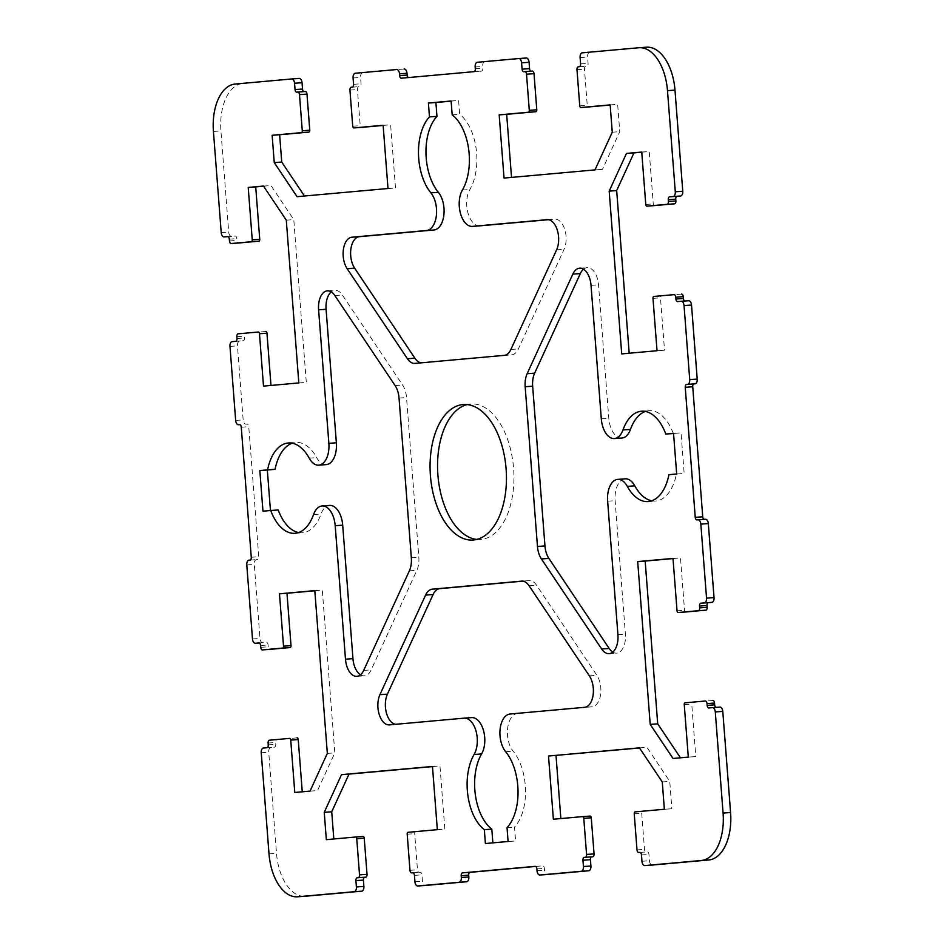 <?xml version="1.0" encoding="UTF-8"?>
<svg xmlns="http://www.w3.org/2000/svg" width="944" height="944" viewBox="0 0 944 944"><rect width="100%" height="100%" fill="white"/><g stroke="black" fill="none" stroke-linecap="round" stroke-linejoin="round"><path stroke-width="0.71" stroke-dasharray="4.72 3.54" d="M492.874 842.862L515.589 840.962L514.515 827.097A45.288 25.323 -94.1 0 0 513.111 751.129A20.827 11.647 85.9 0 1 507.636 728.367A20.827 11.647 85.9 0 1 517.513 713.487L592.1 706.785A18.113 10.124 -94.1 0 0 600.561 694.796A18.113 10.124 -94.1 0 0 596.856 675.314L536.593 585.256A18.113 10.124 -94.1 0 0 529.147 580.595A18.113 10.124 -94.1 0 0 529.041 580.607L522.823 581.162M485.393 843.535L492.886 843.004M508.096 841.493L515.589 840.962M507.034 827.628L514.515 827.097M395.654 724.308A18.113 10.124 -94.1 0 0 396.81 724.343A18.113 10.124 -94.1 0 0 396.917 724.331L471.493 717.629M668.93 474.679L684.164 473.451L681.037 432.824L673.556 433.497M676.671 473.982L684.164 473.451M673.544 433.355L681.037 432.824M673.284 433.52A45.288 25.323 -94.1 0 0 649.118 410.687A45.288 25.323 -94.1 0 0 645.401 411.454M621.872 438.04A20.827 11.647 85.9 0 1 608.797 418.298L598.52 284.805A18.113 10.124 -94.1 0 0 587.144 267.648A18.113 10.124 -94.1 0 0 583.498 269.205M612.762 652.115A18.113 10.124 -94.1 0 0 616.597 653.142A18.113 10.124 -94.1 0 0 625.4 634.167L615.134 500.674A20.827 11.647 85.9 0 1 625.258 478.844M651.749 500.804A45.288 25.323 -94.1 0 0 655.537 501.028A45.288 25.323 -94.1 0 0 676.411 474.148M360.502 674.795A18.113 10.124 -94.1 0 0 364.337 675.821A18.113 10.124 -94.1 0 0 371.181 669.874L416.859 570.294A18.113 10.124 -94.1 0 0 418.829 557.267L406.534 397.542A18.113 10.124 -94.1 0 0 402.592 385.046L342.33 294.988A18.113 10.124 -94.1 0 0 334.896 290.327A18.113 10.124 -94.1 0 0 331.238 291.885M326.235 464.613A20.827 11.647 85.9 0 1 316.688 457.628A45.288 25.323 -94.1 0 0 295.956 442.441A45.288 25.323 -94.1 0 0 292.251 443.196M270.444 510.503L278.197 509.949M262.963 511.176L270.456 510.645M298.599 532.546A45.288 25.323 -94.1 0 0 302.375 532.782A45.288 25.323 -94.1 0 0 321.031 514.043A20.827 11.647 85.9 0 1 329.609 505.429M452.188 114.861L459.669 114.33L458.607 100.465L451.126 101.138M451.114 100.996L458.607 100.465M421.177 362.838A18.113 10.124 -94.1 0 0 422.334 362.874A18.113 10.124 -94.1 0 0 422.44 362.862L511.672 354.838A18.113 10.124 -94.1 0 0 518.398 348.914L564.075 249.334A18.113 10.124 -94.1 0 0 564.783 229.534A18.113 10.124 -94.1 0 0 554.683 219.126A18.113 10.124 -94.1 0 0 554.576 219.138L548.346 219.692M479.753 225.864A20.827 11.647 85.9 0 1 467.917 212.73A20.827 11.647 85.9 0 1 469.9 189.508A45.288 25.323 -94.1 0 0 459.669 114.33M476.791 539.425A67.933 37.984 -94.1 0 0 480.555 539.496A67.933 37.984 -94.1 0 0 513.583 468.33A67.933 37.984 -94.1 0 0 470.926 403.973A67.933 37.984 -94.1 0 0 467.209 404.575M719.918 707.115L716.39 707.434A2.714 1.522 85.9 0 1 716.366 707.434A2.714 1.522 85.9 0 1 716.036 707.386M712.803 700.472L692.625 702.289A1.817 1.015 -94.1 0 0 691.751 704.189L695.787 756.569L680.435 757.808M688.294 757.1L695.787 756.569M673.025 758.469L680.518 757.938M673.013 558.565L680.494 557.892L684.53 610.272A1.817 1.015 -94.1 0 0 685.651 611.983M673.001 558.423L680.494 557.892M705.463 519.283L704.46 519.365A2.714 1.522 85.9 0 1 704.436 519.365A2.714 1.522 85.9 0 1 704.259 519.365M688.648 300.747L685.12 301.053A2.714 1.522 85.9 0 1 685.096 301.065A2.714 1.522 85.9 0 1 684.766 301.018M681.533 294.103L661.355 295.92A1.817 1.015 -94.1 0 0 660.481 297.82L664.517 350.189L629.188 353.233M657.024 350.731L664.517 350.189M621.707 353.906L629.2 353.375M641.743 152.196L649.224 151.524L653.26 203.904A1.817 1.015 -94.1 0 0 654.381 205.615M641.743 152.055L649.224 151.524M638.793 47.755L589.776 52.298A4.531 2.537 -94.1 0 0 587.605 57.041L588.088 63.366A2.714 1.522 85.9 0 1 586.779 66.21L585.776 66.304A2.714 1.522 -94.1 0 0 584.466 69.148L587.251 105.268A1.817 1.015 -94.1 0 0 588.372 106.979M610.178 105.02L617.659 104.347L619.76 131.676L602.473 169.365L511.518 177.401M610.166 104.89L617.659 104.347M612.267 132.207L619.76 131.676M594.98 169.896L602.473 169.365M504.037 178.074L511.53 177.543M532.298 71.107L531.283 71.201A2.714 1.522 85.9 0 1 531.271 71.201A2.714 1.522 85.9 0 1 531.094 71.189M526.209 58.021L484.838 61.738A4.531 2.537 -94.1 0 0 482.667 66.481L482.797 68.287A2.714 1.522 85.9 0 1 481.499 71.13L408.846 77.656A2.714 1.522 85.9 0 1 408.835 77.668A2.714 1.522 85.9 0 1 408.351 77.561M404.115 68.995L362.744 72.712A4.531 2.537 -94.1 0 0 360.573 77.455L361.056 83.78A2.714 1.522 85.9 0 1 359.747 86.624L358.744 86.706A2.714 1.522 -94.1 0 0 357.434 89.562L360.219 125.682A1.817 1.015 -94.1 0 0 361.34 127.393M383.146 125.434L390.627 124.761L395.489 187.974L304.464 196.022M383.134 125.292L390.627 124.761M387.996 188.505L395.489 187.974M297.065 196.682L304.546 196.151M305.266 91.521L304.251 91.615A2.714 1.522 85.9 0 1 304.239 91.615A2.714 1.522 85.9 0 1 304.062 91.603M299.177 78.423L242.667 83.509A45.288 25.323 -94.1 0 0 220.92 130.933L228.708 232.071A4.531 2.537 -94.1 0 0 231.551 236.354A4.531 2.537 -94.1 0 0 231.575 236.354L235.103 236.035A2.714 1.522 85.9 0 1 235.115 236.035A2.714 1.522 85.9 0 1 236.826 238.608L236.968 240.413A2.714 1.522 -94.1 0 0 238.655 242.997M263.565 186.192L270.975 185.531L293.785 219.622L306.304 382.403L270.987 385.435M263.482 186.062L270.975 185.531M286.292 220.153L293.785 219.622M298.823 382.934L306.304 382.403M263.506 386.108L270.999 385.577M265.819 331.486L245.641 333.291A2.714 1.522 -94.1 0 0 244.331 336.147L244.472 337.952A2.714 1.522 85.9 0 1 243.163 340.796L239.634 341.114A4.531 2.537 -94.1 0 0 237.463 345.858L243.151 419.903A4.531 2.537 -94.1 0 0 245.995 424.186A4.531 2.537 -94.1 0 0 246.03 424.186L247.033 424.104A2.714 1.522 85.9 0 1 247.045 424.104A2.714 1.522 85.9 0 1 248.756 426.676L258.762 556.712A2.714 1.522 85.9 0 1 257.452 559.556L256.449 559.65A4.531 2.537 -94.1 0 0 254.278 564.394L259.966 638.439A4.531 2.537 -94.1 0 0 262.81 642.734A4.531 2.537 -94.1 0 0 262.845 642.722L266.373 642.404A2.714 1.522 85.9 0 1 266.385 642.404A2.714 1.522 85.9 0 1 268.096 644.976L268.238 646.793A2.714 1.522 -94.1 0 0 269.925 649.366M314.812 590.767L322.293 590.094L334.813 752.875L317.526 790.576L302.257 791.804M314.8 590.625L322.293 590.094M327.332 753.406L334.813 752.875M310.033 791.107L317.526 790.576M294.776 792.476L302.257 791.945M297.089 737.854L276.899 739.671A2.714 1.522 -94.1 0 0 275.601 742.515L275.742 744.32A2.714 1.522 85.9 0 1 274.433 747.164L270.904 747.483A4.531 2.537 -94.1 0 0 268.721 752.226L276.509 853.364A45.288 25.323 -94.1 0 0 304.676 896.281M363.098 836.49L333.822 838.98M326.341 839.653L333.834 839.11M432.482 766.599L439.963 765.926L444.825 829.139L415.561 831.77A1.817 1.015 -94.1 0 0 414.699 833.67L417.472 869.79A2.714 1.522 -94.1 0 0 419.183 872.362A2.714 1.522 -94.1 0 0 419.195 872.362L420.21 872.268A2.714 1.522 85.9 0 1 420.222 872.268A2.714 1.522 85.9 0 1 421.921 874.84L422.416 881.165A4.531 2.537 -94.1 0 0 425.225 885.46M432.47 766.457L439.963 765.926M437.332 829.67L444.825 829.139M535.649 866.439L542.647 865.801A2.714 1.522 85.9 0 1 542.658 865.801A2.714 1.522 85.9 0 1 544.369 868.386L544.499 870.191A4.531 2.537 -94.1 0 0 547.319 874.474M590.13 816.076L560.854 818.566M553.373 819.239L560.866 818.708M639.536 747.978L646.935 747.318L669.756 781.408L671.857 808.725L642.593 811.356A1.817 1.015 -94.1 0 0 641.719 813.256L644.504 849.376A2.714 1.522 -94.1 0 0 646.215 851.948A2.714 1.522 -94.1 0 0 646.227 851.948L647.23 851.854A2.714 1.522 85.9 0 1 647.254 851.854A2.714 1.522 85.9 0 1 648.953 854.426L649.448 860.751A4.531 2.537 -94.1 0 0 652.257 865.046M639.454 747.849L646.935 747.318M662.263 781.939L669.756 781.408M664.364 809.256L671.857 808.725M505.618 751.66L513.111 751.129M510.02 714.018L517.513 713.487M584.607 707.316L592.1 706.785M589.363 675.845L596.856 675.314M529.1 585.787L536.593 585.256M521.772 581.115L529.041 580.607M389.424 724.862L396.917 724.331M601.304 418.829L608.797 418.298M591.038 285.348L598.52 284.805M617.919 634.698L625.4 634.167M607.641 501.205L615.134 500.674M363.688 670.417L371.181 669.874M409.366 570.825L416.859 570.294M411.336 557.798L418.829 557.267M399.041 398.073L406.534 397.542M395.111 385.577L402.592 385.046M334.837 295.519L342.33 294.988M309.207 458.159L316.688 457.628M313.538 514.574L321.031 514.043M414.959 363.393L422.44 362.862M504.179 355.369L511.672 354.838M510.916 349.445L518.398 348.914M556.594 249.865L564.075 249.334M547.296 219.657L554.576 219.138M462.407 190.039L469.9 189.508M685.132 702.82L692.625 702.289M684.258 704.72L691.751 704.189M677.037 610.803L684.53 610.272M653.862 296.451L661.355 295.92M652.988 298.351L660.481 297.82M645.767 204.435L653.26 203.904M582.283 52.829L589.776 52.298M580.112 57.572L587.605 57.041M580.595 63.897L588.088 63.366M579.297 66.741L586.779 66.21M578.283 66.835L585.776 66.304M576.973 69.679L584.466 69.148M579.758 105.799L587.251 105.268M477.345 62.269L484.838 61.738M475.174 67.012L482.667 66.481M475.316 68.818L482.797 68.287M474.006 71.661L481.499 71.13M401.353 78.199L408.846 77.656M355.251 73.243L362.744 72.712M353.08 77.986L360.573 77.455M353.563 84.311L361.056 83.78M352.265 87.155L359.747 86.624M351.251 87.249L358.744 86.706M349.953 90.093L357.434 89.562M352.726 126.213L360.219 125.682M235.186 84.04L242.667 83.509M213.427 131.464L220.92 130.933M221.215 232.602L228.708 232.071M227.964 236.614L231.575 236.354L227.964 236.614M229.333 239.151L236.826 238.608M229.475 240.956L236.968 240.413M238.148 333.834L245.641 333.291M236.838 336.678L244.331 336.147M236.979 338.483L244.472 337.952M235.67 341.327L243.163 340.796M232.141 341.645L239.634 341.114M229.97 346.389L237.463 345.858M235.67 420.434L243.151 419.903M241.263 427.207L248.756 426.676M251.269 557.243L258.762 556.712M249.971 560.087L257.452 559.556M248.956 560.181L256.449 559.65M246.785 564.925L254.278 564.394M252.485 638.97L259.966 638.439M262.81 642.734L259.234 642.982L262.845 642.722M260.603 645.519L268.096 644.976M260.745 647.324L268.238 646.793M269.418 740.202L276.899 739.671M268.108 743.046L275.601 742.515M268.249 744.851L275.742 744.32M266.94 747.695L274.433 747.164M263.411 748.014L270.904 747.483M261.24 752.757L268.721 752.226M269.016 853.895L276.509 853.364M408.068 832.301L415.561 831.77M407.206 834.201L414.699 833.67M409.979 870.321L417.472 869.79M412.906 872.811L419.195 872.362L412.906 872.811M414.44 875.371L421.921 874.84M414.923 881.696L422.416 881.165M536.876 868.917L544.369 868.386M537.018 870.722L544.499 870.191M635.1 811.887L642.593 811.356M634.238 813.787L641.719 813.256M637.011 849.907L644.504 849.376M639.938 852.397L646.227 851.948L639.938 852.397M641.472 854.957L648.953 854.426M641.955 861.282L649.448 860.751M521.666 581.126L529.147 580.595M389.317 724.874L396.81 724.343M641.625 411.218L649.118 410.687M579.663 268.179L587.144 267.648M609.104 653.673L616.597 653.142M648.044 501.559L655.537 501.028M356.856 676.352L364.337 675.821M327.403 290.858L334.896 290.327M288.463 442.972L295.956 442.441M294.882 533.313L302.375 532.782M414.853 363.405L422.334 362.874M547.19 219.657L554.683 219.126M473.074 540.027L480.555 539.496M463.445 404.504L470.926 403.973M401.342 78.199L408.835 77.668"/><path stroke-width="1.42" d="M484.331 829.67A45.288 25.323 85.9 0 1 474.1 754.492A20.827 11.647 -94.1 0 0 476.047 731.163A20.827 11.647 -94.1 0 0 464.129 718.148A20.827 11.647 -94.1 0 0 464.011 718.16L389.424 724.862A18.113 10.124 85.9 0 1 389.317 724.874A18.113 10.124 85.9 0 1 379.217 714.466A18.113 10.124 85.9 0 1 379.925 694.666L425.602 595.086A18.113 10.124 85.9 0 1 432.328 589.162L521.56 581.138A18.113 10.124 85.9 0 1 521.666 581.126A18.113 10.124 85.9 0 1 529.1 585.787L589.363 675.845A18.113 10.124 85.9 0 1 593.068 695.327A18.113 10.124 85.9 0 1 584.607 707.316L510.02 714.018A20.827 11.647 -94.1 0 0 500.143 728.898A20.827 11.647 -94.1 0 0 505.618 751.66A45.288 25.323 85.9 0 1 507.034 827.628L508.096 841.493L485.393 843.535L484.331 829.67L491.812 829.139L492.874 842.862M522.823 581.162L439.821 588.631A18.113 10.124 -94.1 0 0 433.084 594.555L387.406 694.135A18.113 10.124 -94.1 0 0 386.438 712.98A18.113 10.124 -94.1 0 0 395.654 724.308M464.247 718.136L471.493 717.629A20.827 11.647 85.9 0 1 471.622 717.617A20.827 11.647 85.9 0 1 483.54 730.632A20.827 11.647 85.9 0 1 481.593 753.961A45.288 25.323 -94.1 0 0 491.812 829.139M676.671 473.982L668.93 474.679A45.288 25.323 85.9 0 1 648.044 501.559A45.288 25.323 85.9 0 1 627.312 486.372A20.827 11.647 -94.1 0 0 617.765 479.387A20.827 11.647 -94.1 0 0 607.641 501.205L617.919 634.698A18.113 10.124 85.9 0 1 609.104 653.673A18.113 10.124 85.9 0 1 601.67 649.012L541.408 558.954A18.113 10.124 85.9 0 1 537.466 546.458L525.171 386.733A18.113 10.124 85.9 0 1 527.141 373.706L572.819 274.126A18.113 10.124 85.9 0 1 579.663 268.179A18.113 10.124 85.9 0 1 591.038 285.348L601.304 418.829A20.827 11.647 -94.1 0 0 614.391 438.571A20.827 11.647 -94.1 0 0 622.969 429.957A45.288 25.323 85.9 0 1 641.625 411.218A45.288 25.323 85.9 0 1 665.803 434.051L673.544 433.355L676.671 473.982M673.556 433.497L665.803 434.051M645.401 411.454A45.288 25.323 -94.1 0 0 630.462 429.426A20.827 11.647 85.9 0 1 621.872 438.04L614.391 438.571M583.498 269.205A18.113 10.124 -94.1 0 0 580.312 273.583L534.634 373.175A18.113 10.124 -94.1 0 0 532.664 386.202L544.959 545.927A18.113 10.124 -94.1 0 0 548.889 558.423L609.163 648.481A18.113 10.124 -94.1 0 0 612.762 652.115M617.765 479.387L625.258 478.844A20.827 11.647 85.9 0 1 634.793 485.841A45.288 25.323 -94.1 0 0 651.749 500.804M267.589 469.852A45.288 25.323 85.9 0 1 288.463 442.972A45.288 25.323 85.9 0 1 309.207 458.159A20.827 11.647 -94.1 0 0 318.742 465.156A20.827 11.647 -94.1 0 0 328.866 443.326L318.6 309.833A18.113 10.124 85.9 0 1 327.403 290.858A18.113 10.124 85.9 0 1 334.837 295.519L395.111 385.577A18.113 10.124 85.9 0 1 399.041 398.073L411.336 557.798A18.113 10.124 85.9 0 1 409.366 570.825L363.688 670.417A18.113 10.124 85.9 0 1 356.856 676.352A18.113 10.124 85.9 0 1 345.48 659.195L335.203 525.702A20.827 11.647 -94.1 0 0 322.128 505.96A20.827 11.647 -94.1 0 0 313.538 514.574A45.288 25.323 85.9 0 1 294.882 533.313A45.288 25.323 85.9 0 1 270.716 510.48L262.963 511.176L259.836 470.549L267.589 469.852L275.07 469.321L267.329 470.018L270.444 510.503M322.128 505.96L329.609 505.429A20.827 11.647 85.9 0 1 342.696 525.171L352.962 658.652A18.113 10.124 -94.1 0 0 360.502 674.795M331.238 291.885A18.113 10.124 -94.1 0 0 326.081 309.302L336.359 442.795A20.827 11.647 85.9 0 1 326.235 464.613L318.742 465.156M292.251 443.196A45.288 25.323 -94.1 0 0 275.07 469.321M259.836 470.549L267.329 470.018M270.716 510.48L278.197 509.949A45.288 25.323 -94.1 0 0 298.599 532.546M451.114 100.996L452.188 114.861A45.288 25.323 85.9 0 1 462.407 190.039A20.827 11.647 -94.1 0 0 460.46 213.368A20.827 11.647 -94.1 0 0 472.378 226.383A20.827 11.647 -94.1 0 0 472.507 226.371L547.083 219.669A18.113 10.124 85.9 0 1 547.19 219.657A18.113 10.124 85.9 0 1 557.29 230.065A18.113 10.124 85.9 0 1 556.594 249.865L510.916 349.445A18.113 10.124 85.9 0 1 504.179 355.369L414.959 363.393A18.113 10.124 85.9 0 1 414.853 363.405A18.113 10.124 85.9 0 1 407.407 358.744L347.144 268.686A18.113 10.124 85.9 0 1 343.439 249.204A18.113 10.124 85.9 0 1 351.9 237.215L426.487 230.513A20.827 11.647 -94.1 0 0 436.364 215.633A20.827 11.647 -94.1 0 0 430.889 192.871A45.288 25.323 85.9 0 1 429.485 116.903L428.411 103.038L451.114 100.996M451.126 101.138L435.904 102.507L436.966 116.372A45.288 25.323 -94.1 0 0 438.382 192.34A20.827 11.647 85.9 0 1 443.857 215.102A20.827 11.647 85.9 0 1 433.98 229.982L359.393 236.684A18.113 10.124 -94.1 0 0 350.932 248.673A18.113 10.124 -94.1 0 0 354.637 268.155L414.9 358.213A18.113 10.124 -94.1 0 0 421.177 362.838M428.411 103.038L435.904 102.507M429.485 116.903L436.966 116.372M548.346 219.692L479.989 225.84A20.827 11.647 85.9 0 1 479.871 225.852A20.827 11.647 85.9 0 1 479.753 225.864M467.209 404.575A67.933 37.984 -94.1 0 0 437.91 475.139A67.933 37.984 -94.1 0 0 476.791 539.425M430.417 475.67A67.933 37.984 85.9 0 1 463.445 404.504A67.933 37.984 85.9 0 1 506.149 469.569A67.933 37.984 85.9 0 1 473.074 540.027A67.933 37.984 85.9 0 1 430.417 475.67M652.257 865.046A4.531 2.537 -94.1 0 0 652.292 865.046L708.814 859.96A45.288 25.323 -94.1 0 0 730.573 812.536L722.785 711.398A4.531 2.537 -94.1 0 0 719.942 707.103A4.531 2.537 -94.1 0 0 719.918 707.115L712.484 707.634M548.511 756.026L553.373 819.239L582.637 816.607A1.817 1.015 85.9 0 1 582.649 816.607A1.817 1.015 85.9 0 1 583.781 818.318L586.566 854.438A2.714 1.522 85.9 0 1 585.256 857.294L584.253 857.376A2.714 1.522 -94.1 0 0 582.944 860.22L583.427 866.545A4.531 2.537 85.9 0 1 581.256 871.288L539.885 875.005A4.531 2.537 85.9 0 1 539.862 875.005A4.531 2.537 85.9 0 1 537.018 870.722L536.876 868.917A2.714 1.522 -94.1 0 0 535.165 866.332A2.714 1.522 -94.1 0 0 535.154 866.344L462.501 872.87A2.714 1.522 -94.1 0 0 461.203 875.713L461.333 877.519A4.531 2.537 85.9 0 1 459.162 882.262L417.791 885.979A4.531 2.537 85.9 0 1 417.767 885.991A4.531 2.537 85.9 0 1 414.923 881.696L414.44 875.371A2.714 1.522 -94.1 0 0 412.729 872.799L411.702 872.893A2.714 1.522 85.9 0 1 411.69 872.893A2.714 1.522 85.9 0 1 409.979 870.321L407.206 834.201A1.817 1.015 85.9 0 1 408.068 832.301L437.332 829.67L432.47 766.457L341.527 774.635L324.24 812.324L326.341 839.653L355.605 837.021A1.817 1.015 85.9 0 1 355.617 837.021A1.817 1.015 85.9 0 1 356.749 838.732L359.534 874.852A2.714 1.522 85.9 0 1 358.224 877.696L357.221 877.79A2.714 1.522 -94.1 0 0 355.912 880.634L356.395 886.959A4.531 2.537 85.9 0 1 354.224 891.702L297.714 896.776A45.288 25.323 85.9 0 1 297.454 896.8A45.288 25.323 85.9 0 1 269.016 853.895L261.24 752.757A4.531 2.537 85.9 0 1 263.411 748.014L266.94 747.695A2.714 1.522 -94.1 0 0 268.249 744.851L268.108 743.046A2.714 1.522 85.9 0 1 269.418 740.202L289.596 738.385A1.817 1.015 85.9 0 1 289.607 738.385A1.817 1.015 85.9 0 1 290.74 740.096L294.776 792.476L310.033 791.107L327.332 753.406L314.8 590.625L279.483 593.811L283.519 646.18A1.817 1.015 85.9 0 1 282.645 648.08L262.467 649.897A2.714 1.522 85.9 0 1 262.444 649.897A2.714 1.522 85.9 0 1 260.745 647.324L260.603 645.519A2.714 1.522 -94.1 0 0 258.904 642.935L255.352 643.253A4.531 2.537 85.9 0 1 255.328 643.265A4.531 2.537 85.9 0 1 252.485 638.97L246.785 564.925A4.531 2.537 85.9 0 1 248.956 560.181L249.971 560.087A2.714 1.522 -94.1 0 0 251.269 557.243L241.263 427.207A2.714 1.522 -94.1 0 0 239.564 424.635L238.537 424.717A4.531 2.537 85.9 0 1 238.513 424.729A4.531 2.537 85.9 0 1 235.67 420.434L229.97 346.389A4.531 2.537 85.9 0 1 232.141 341.645L235.67 341.327A2.714 1.522 -94.1 0 0 236.979 338.483L236.838 336.678A2.714 1.522 85.9 0 1 238.148 333.834L258.326 332.017A1.817 1.015 85.9 0 1 258.337 332.017A1.817 1.015 85.9 0 1 259.47 333.728L263.506 386.108L298.823 382.934L286.292 220.153L263.482 186.062L248.213 187.431L252.249 239.811A1.817 1.015 85.9 0 1 251.375 241.711L231.197 243.528A2.714 1.522 85.9 0 1 231.186 243.528A2.714 1.522 85.9 0 1 229.475 240.956L229.333 239.151A2.714 1.522 -94.1 0 0 227.634 236.566L224.082 236.885A4.531 2.537 85.9 0 1 224.058 236.897A4.531 2.537 85.9 0 1 221.215 232.602L213.427 131.464A45.288 25.323 85.9 0 1 235.186 84.04L291.684 78.966A4.531 2.537 85.9 0 1 291.708 78.954A4.531 2.537 85.9 0 1 294.552 83.249L295.047 89.574A2.714 1.522 -94.1 0 0 296.746 92.146L297.773 92.052A2.714 1.522 85.9 0 1 297.785 92.052A2.714 1.522 85.9 0 1 299.496 94.624L302.281 130.744A1.817 1.015 85.9 0 1 301.407 132.644L272.143 135.275L274.244 162.592L297.065 196.682L387.996 188.505L383.134 125.292L353.87 127.924A1.817 1.015 85.9 0 1 352.726 126.213L349.953 90.093A2.714 1.522 85.9 0 1 351.251 87.249L352.265 87.155A2.714 1.522 -94.1 0 0 353.563 84.311L353.08 77.986A4.531 2.537 85.9 0 1 355.251 73.243L396.622 69.526A4.531 2.537 85.9 0 1 396.657 69.526A4.531 2.537 85.9 0 1 399.501 73.809L399.631 75.614A2.714 1.522 -94.1 0 0 401.342 78.199A2.714 1.522 -94.1 0 0 401.353 78.199L474.006 71.661A2.714 1.522 -94.1 0 0 475.316 68.818L475.174 67.012A4.531 2.537 85.9 0 1 477.345 62.269L518.716 58.552A4.531 2.537 85.9 0 1 518.74 58.552A4.531 2.537 85.9 0 1 521.584 62.835L522.079 69.16A2.714 1.522 -94.1 0 0 523.778 71.732L524.805 71.638A2.714 1.522 85.9 0 1 524.817 71.638A2.714 1.522 85.9 0 1 526.528 74.21L529.301 110.33A1.817 1.015 85.9 0 1 528.439 112.23L499.175 114.861L504.037 178.074L594.98 169.896L612.267 132.207L610.166 104.89L580.902 107.51A1.817 1.015 85.9 0 1 580.89 107.522A1.817 1.015 85.9 0 1 579.758 105.799L576.973 69.679A2.714 1.522 85.9 0 1 578.283 66.835L579.297 66.741A2.714 1.522 -94.1 0 0 580.595 63.897L580.112 57.572A4.531 2.537 85.9 0 1 582.283 52.829L638.793 47.755A45.288 25.323 85.9 0 1 639.053 47.731A45.288 25.323 85.9 0 1 667.491 90.636L675.279 191.774A4.531 2.537 85.9 0 1 673.096 196.517L669.567 196.836A2.714 1.522 -94.1 0 0 668.258 199.68L668.399 201.485A2.714 1.522 85.9 0 1 667.101 204.329L646.911 206.146A1.817 1.015 85.9 0 1 646.9 206.146A1.817 1.015 85.9 0 1 645.767 204.435L641.743 152.055L626.474 153.424L609.187 191.125L621.707 353.906L657.024 350.731L652.988 298.351A1.817 1.015 85.9 0 1 653.862 296.451L674.04 294.634A2.714 1.522 85.9 0 1 674.063 294.634A2.714 1.522 85.9 0 1 675.762 297.207L675.904 299.024A2.714 1.522 -94.1 0 0 677.615 301.596L681.155 301.278A4.531 2.537 85.9 0 1 681.19 301.266A4.531 2.537 85.9 0 1 684.034 305.561L689.722 379.606A4.531 2.537 85.9 0 1 687.551 384.35L686.548 384.444A2.714 1.522 -94.1 0 0 685.238 387.288L695.244 517.324A2.714 1.522 -94.1 0 0 696.955 519.896L697.97 519.814A4.531 2.537 85.9 0 1 698.005 519.814A4.531 2.537 85.9 0 1 700.849 524.097L706.537 598.142A4.531 2.537 85.9 0 1 704.366 602.886L700.837 603.204A2.714 1.522 -94.1 0 0 699.528 606.048L699.669 607.853A2.714 1.522 85.9 0 1 698.359 610.709L678.181 612.514A1.817 1.015 85.9 0 1 678.17 612.514A1.817 1.015 85.9 0 1 677.037 610.803L673.001 558.423L637.696 561.597L650.215 724.378L673.025 758.469L688.294 757.1L684.258 704.72A1.817 1.015 85.9 0 1 685.132 702.82L705.31 701.003A2.714 1.522 85.9 0 1 705.333 701.003A2.714 1.522 85.9 0 1 707.032 703.587L707.174 705.392A2.714 1.522 -94.1 0 0 708.885 707.965L712.425 707.646A4.531 2.537 85.9 0 1 712.449 707.646A4.531 2.537 85.9 0 1 715.292 711.929L723.08 813.067A45.288 25.323 85.9 0 1 701.333 860.491L644.823 865.577A4.531 2.537 85.9 0 1 644.799 865.577A4.531 2.537 85.9 0 1 641.955 861.282L641.472 854.957A2.714 1.522 -94.1 0 0 639.761 852.385L638.734 852.479A2.714 1.522 85.9 0 1 638.722 852.479A2.714 1.522 85.9 0 1 637.011 849.907L634.238 813.787A1.817 1.015 85.9 0 1 635.1 811.887L664.364 809.256L662.263 781.939L639.454 747.849L548.511 756.026L639.536 747.978M716.036 707.386A2.714 1.522 85.9 0 1 714.667 704.849L714.525 703.044A2.714 1.522 -94.1 0 0 712.814 700.472A2.714 1.522 -94.1 0 0 712.803 700.472L712.814 700.472M680.435 757.808L657.708 723.847L645.177 561.066L673.013 558.565M650.215 724.378L657.708 723.847M637.696 561.597L645.177 561.066M678.17 612.514L685.663 611.983A1.817 1.015 -94.1 0 0 685.663 611.983A1.817 1.015 -94.1 0 0 685.674 611.983L705.852 610.166A2.714 1.522 -94.1 0 0 707.162 607.322L707.021 605.517A2.714 1.522 85.9 0 1 708.33 602.673L711.859 602.355A4.531 2.537 -94.1 0 0 714.03 597.611L708.33 523.566A4.531 2.537 -94.1 0 0 705.487 519.271A4.531 2.537 -94.1 0 0 705.463 519.283L698.029 519.802L705.487 519.271M704.259 519.365A2.714 1.522 85.9 0 1 702.737 516.793L692.731 386.757A2.714 1.522 85.9 0 1 694.029 383.913L695.044 383.819A4.531 2.537 -94.1 0 0 697.215 379.075L691.515 305.03A4.531 2.537 -94.1 0 0 688.672 300.735A4.531 2.537 -94.1 0 0 688.648 300.747L681.214 301.266L688.672 300.735M684.766 301.018A2.714 1.522 85.9 0 1 683.397 298.481L683.255 296.676A2.714 1.522 -94.1 0 0 681.556 294.103A2.714 1.522 -94.1 0 0 681.533 294.103L681.556 294.103M629.188 353.233L616.668 190.594L633.967 152.893L641.743 152.196M609.187 191.125L616.668 190.594M626.474 153.424L633.967 152.893M646.9 206.146L654.393 205.615A1.817 1.015 -94.1 0 0 654.393 205.615A1.817 1.015 -94.1 0 0 654.404 205.615L674.582 203.798A2.714 1.522 -94.1 0 0 675.892 200.954L675.751 199.149A2.714 1.522 85.9 0 1 677.06 196.305L680.589 195.986A4.531 2.537 -94.1 0 0 682.76 191.243L674.984 90.105A45.288 25.323 -94.1 0 0 646.546 47.2A45.288 25.323 -94.1 0 0 646.286 47.224M588.372 106.979A1.817 1.015 -94.1 0 0 588.383 106.979A1.817 1.015 -94.1 0 0 588.395 106.979L610.178 105.02M511.518 177.401L506.668 114.33L535.932 111.699A1.817 1.015 -94.1 0 0 536.794 109.799L534.021 73.679A2.714 1.522 -94.1 0 0 532.31 71.107A2.714 1.522 -94.1 0 0 532.298 71.107L524.84 71.638M499.175 114.861L506.668 114.33M531.094 71.189A2.714 1.522 85.9 0 1 529.56 68.629L529.077 62.304A4.531 2.537 -94.1 0 0 526.233 58.009A4.531 2.537 -94.1 0 0 526.209 58.021L518.775 58.54M408.351 77.561A2.714 1.522 85.9 0 1 407.124 75.083L406.982 73.278A4.531 2.537 -94.1 0 0 404.138 68.995A4.531 2.537 -94.1 0 0 404.115 68.995L404.138 68.995M361.34 127.393A1.817 1.015 -94.1 0 0 361.351 127.393A1.817 1.015 -94.1 0 0 361.363 127.393L383.146 125.434M304.464 196.022L281.737 162.061L279.636 134.744L308.9 132.113A1.817 1.015 -94.1 0 0 309.762 130.213L306.989 94.093A2.714 1.522 -94.1 0 0 305.278 91.521A2.714 1.522 -94.1 0 0 305.266 91.521L297.808 92.052M274.244 162.592L281.737 162.061M272.143 135.275L279.636 134.744M304.062 91.603A2.714 1.522 85.9 0 1 302.528 89.043L302.045 82.718A4.531 2.537 -94.1 0 0 299.201 78.423A4.531 2.537 -94.1 0 0 299.177 78.423L291.743 78.954M231.186 243.528L238.667 242.997A2.714 1.522 -94.1 0 0 238.667 242.997A2.714 1.522 -94.1 0 0 238.69 242.997L258.868 241.18A1.817 1.015 -94.1 0 0 259.742 239.28L255.706 186.9L263.565 186.192M248.213 187.431L255.706 186.9M270.987 385.435L266.963 333.197A1.817 1.015 -94.1 0 0 265.83 331.486A1.817 1.015 -94.1 0 0 265.819 331.486L265.83 331.486M262.444 649.897L269.937 649.366A2.714 1.522 -94.1 0 0 269.937 649.366A2.714 1.522 -94.1 0 0 269.96 649.366L290.138 647.549A1.817 1.015 -94.1 0 0 291.012 645.649L286.976 593.269L314.812 590.767M279.483 593.811L286.976 593.269M302.257 791.804L298.233 739.565A1.817 1.015 -94.1 0 0 297.1 737.854A1.817 1.015 -94.1 0 0 297.089 737.854L297.1 737.854M304.676 896.281A45.288 25.323 -94.1 0 0 304.947 896.269A45.288 25.323 -94.1 0 0 305.207 896.245L361.717 891.171A4.531 2.537 -94.1 0 0 363.888 886.428L363.405 880.103A2.714 1.522 85.9 0 1 364.703 877.259L365.717 877.165A2.714 1.522 -94.1 0 0 367.027 874.321L364.242 838.201A1.817 1.015 -94.1 0 0 363.11 836.478A1.817 1.015 -94.1 0 0 363.098 836.49L355.628 837.021M333.822 838.98L331.733 811.793L349.02 774.104L432.482 766.599M324.24 812.324L331.733 811.793M341.527 774.635L349.02 774.104M425.225 885.46A4.531 2.537 -94.1 0 0 425.26 885.448A4.531 2.537 -94.1 0 0 425.284 885.448L466.655 881.731A4.531 2.537 -94.1 0 0 468.826 876.988L468.684 875.182A2.714 1.522 85.9 0 1 469.994 872.339L535.649 866.439M539.862 875.005L547.343 874.474A4.531 2.537 -94.1 0 0 547.343 874.474A4.531 2.537 -94.1 0 0 547.378 874.474L588.749 870.757A4.531 2.537 -94.1 0 0 590.92 866.014L590.437 859.689A2.714 1.522 85.9 0 1 591.735 856.845L592.749 856.751A2.714 1.522 -94.1 0 0 594.047 853.907L591.274 817.787A1.817 1.015 -94.1 0 0 590.13 816.076L582.66 816.607M560.854 818.566L556.004 755.495M652.292 865.046A4.531 2.537 -94.1 0 0 652.316 865.034L644.823 865.577L652.292 865.046M432.328 589.162L439.821 588.631M425.602 595.086L433.084 594.555M379.925 694.666L387.406 694.135M474.1 754.492L481.593 753.961M622.969 429.957L630.462 429.426M572.819 274.126L580.312 273.583M527.141 373.706L534.634 373.175M525.171 386.733L532.664 386.202M537.466 546.458L544.959 545.927M541.408 558.954L548.889 558.423M601.67 649.012L609.163 648.481M627.312 486.372L634.793 485.841M345.48 659.195L352.962 658.652M318.6 309.833L326.081 309.302M328.866 443.326L336.359 442.795M335.203 525.702L342.696 525.171M430.889 192.871L438.382 192.34M426.487 230.513L433.98 229.982M351.9 237.215L359.393 236.684M347.144 268.686L354.637 268.155M407.407 358.744L414.9 358.213M472.507 226.371L479.989 225.84M715.292 711.929L722.785 711.398M723.08 813.067L730.573 812.536M707.174 705.392L714.667 704.849M707.032 703.587L714.525 703.044M678.181 612.514L685.674 611.983M698.359 610.709L705.852 610.166M699.669 607.853L707.162 607.322M699.528 606.048L707.021 605.517M700.837 603.204L708.33 602.673M704.366 602.886L711.859 602.355M706.537 598.142L714.03 597.611M700.849 524.097L708.33 523.566M695.244 517.324L702.737 516.793M685.238 387.288L692.731 386.757M686.548 384.444L694.029 383.913M687.551 384.35L695.044 383.819M689.722 379.606L697.215 379.075M684.034 305.561L691.515 305.03M675.904 299.024L683.397 298.481M675.762 297.207L683.255 296.676M646.911 206.146L654.404 205.615M667.101 204.329L674.582 203.798M668.399 201.485L675.892 200.954M668.258 199.68L675.751 199.149M669.567 196.836L677.06 196.305M673.096 196.517L680.589 195.986M675.279 191.774L682.76 191.243M667.491 90.636L674.984 90.105M580.902 107.51L588.395 106.979L580.89 107.522M528.439 112.23L535.932 111.699M529.301 110.33L536.794 109.799M526.528 74.21L534.021 73.679M522.079 69.16L529.56 68.629M521.584 62.835L529.077 62.304M399.631 75.614L407.124 75.083M399.501 73.809L406.982 73.278M353.87 127.924L361.363 127.393L353.87 127.924M301.407 132.644L308.9 132.113M302.281 130.744L309.762 130.213M299.496 94.624L306.989 94.093M295.047 89.574L302.528 89.043M294.552 83.249L302.045 82.718M224.082 236.885L227.964 236.614L224.058 236.897M231.197 243.528L238.69 242.997M251.375 241.711L258.868 241.18M252.249 239.811L259.742 239.28M259.47 333.728L266.963 333.197M255.352 643.253L259.234 642.982L255.328 643.265M262.467 649.897L269.96 649.366M282.645 648.08L290.138 647.549M283.519 646.18L291.012 645.649M290.74 740.096L298.233 739.565M297.714 896.776L305.207 896.245M354.224 891.702L361.717 891.171M356.395 886.959L363.888 886.428M355.912 880.634L363.405 880.103M357.221 877.79L364.703 877.259M358.224 877.696L365.717 877.165M359.534 874.852L367.027 874.321M356.749 838.732L364.242 838.201M417.791 885.979L425.284 885.448L417.767 885.991M459.162 882.262L466.655 881.731M461.333 877.519L468.826 876.988M461.203 875.713L468.684 875.182M462.501 872.87L469.994 872.339M539.885 875.005L547.378 874.474M581.256 871.288L588.749 870.757M583.427 866.545L590.92 866.014M582.944 860.22L590.437 859.689M584.253 857.376L591.735 856.845M585.256 857.294L592.749 856.751M586.566 854.438L594.047 853.907M583.781 818.318L591.274 817.787M701.333 860.491L708.814 859.96M464.129 718.148L471.622 717.617M472.378 226.383L479.871 225.852M712.449 707.646L719.942 707.103M639.053 47.731L646.546 47.2M524.817 71.638L532.31 71.107M518.74 58.552L526.233 58.009M297.785 92.052L305.278 91.521M291.708 78.954L299.201 78.423M297.454 896.8L304.947 896.269M355.617 837.021L363.11 836.478M582.649 816.607L590.13 816.076"/></g></svg>
